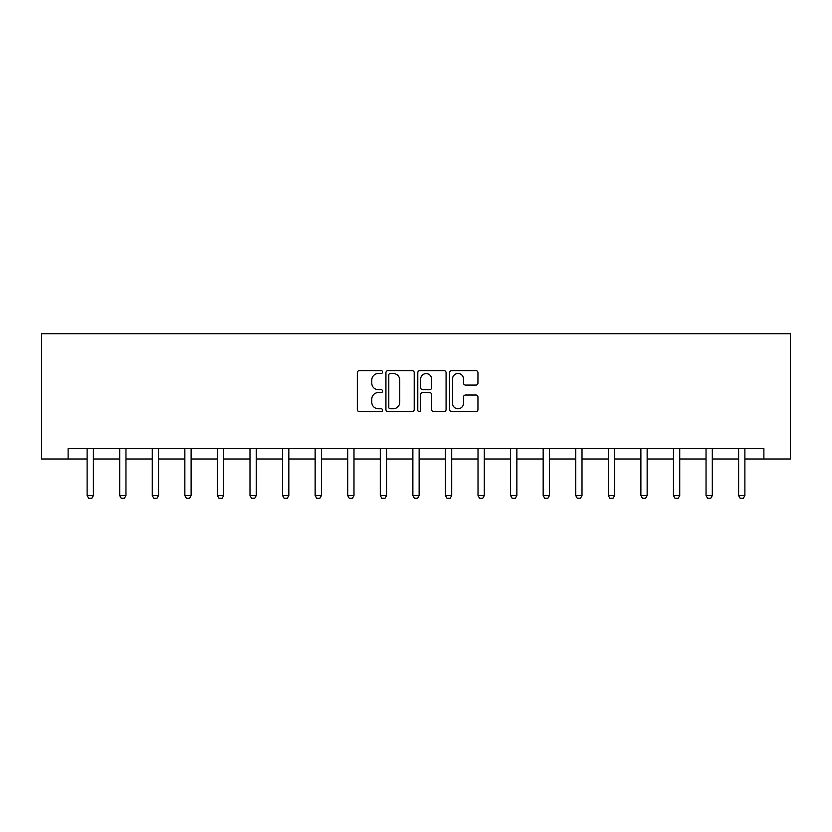 <?xml version="1.0" encoding="UTF-8"?>
<svg xmlns="http://www.w3.org/2000/svg" width="832" height="832" viewBox="0 0 832 832"><rect width="100%" height="100%" fill="white"/><g stroke="black" fill="none" stroke-linecap="round" stroke-linejoin="round"><path stroke-width="1.25" d="M382.595 372.07A1.435 1.435 0 0 0 381.16 370.635L359.382 370.635A2.049 2.049 0 0 0 357.334 372.684L357.334 409.573A2.049 2.049 0 0 0 359.382 411.622L381.16 411.622A1.435 1.435 0 0 0 382.595 410.197A1.435 1.435 0 0 0 381.16 408.762L378.342 408.762A6.562 6.562 0 0 1 371.779 402.199L371.779 399.121A6.562 6.562 0 0 1 378.342 392.569L381.16 392.569A1.435 1.435 0 0 0 382.595 391.134A1.435 1.435 0 0 0 381.16 389.698L378.342 389.698A6.562 6.562 0 0 1 371.779 383.136L371.779 380.058A6.562 6.562 0 0 1 378.342 373.506L381.16 373.506A1.435 1.435 0 0 0 382.595 372.07M475.904 385.081A2.049 2.049 0 0 0 477.953 383.032L477.953 372.684A2.049 2.049 0 0 0 475.904 370.635L451.714 370.635A2.049 2.049 0 0 0 449.665 372.684L449.665 409.573A2.049 2.049 0 0 0 451.714 411.622L475.904 411.622A2.049 2.049 0 0 0 477.953 409.573L477.953 397.072A2.049 2.049 0 0 0 475.904 395.023L465.546 395.023A2.049 2.049 0 0 0 463.497 397.072L463.497 403.27A5.481 5.481 0 0 1 458.016 408.762A5.481 5.481 0 0 1 452.535 403.27L452.535 378.986A5.481 5.481 0 0 1 458.016 373.506A5.481 5.481 0 0 1 463.497 378.986L463.497 383.032A2.049 2.049 0 0 0 465.546 385.081L475.904 385.081M68.12 458.994L68.12 448.552L763.88 448.552L763.88 458.994L790.4 458.994L790.4 333.705L41.6 333.705L41.6 458.994L87.121 458.994M414.211 372.684A2.049 2.049 0 0 0 412.152 370.635L387.972 370.635A2.049 2.049 0 0 0 385.923 372.684L385.923 409.573A2.049 2.049 0 0 0 387.972 411.622L412.152 411.622A2.049 2.049 0 0 0 414.211 409.573L414.211 372.684M419.848 370.635L444.028 370.635A2.049 2.049 0 0 1 446.077 372.684L446.077 409.573A2.049 2.049 0 0 1 444.028 411.622L433.68 411.622A2.049 2.049 0 0 1 431.631 409.573L431.631 394.618A2.049 2.049 0 0 0 429.582 392.569L422.708 392.569A2.049 2.049 0 0 0 420.659 394.618L420.659 410.197A1.435 1.435 0 0 1 419.224 411.622A1.435 1.435 0 0 1 417.789 410.197L417.789 372.684A2.049 2.049 0 0 1 419.848 370.635M93.382 458.994L119.694 458.994M125.965 458.994L152.266 458.994M158.538 458.994L184.85 458.994M191.11 458.994L217.422 458.994M223.683 458.994L249.995 458.994M256.256 458.994L282.568 458.994M288.829 458.994L315.141 458.994M321.412 458.994L347.714 458.994M353.985 458.994L380.297 458.994M386.558 458.994L412.87 458.994M419.13 458.994L445.442 458.994M451.703 458.994L478.015 458.994M484.286 458.994L510.588 458.994M516.859 458.994L543.171 458.994M549.432 458.994L575.744 458.994M582.005 458.994L608.317 458.994M614.578 458.994L640.89 458.994M647.15 458.994L673.462 458.994M679.734 458.994L706.035 458.994M712.306 458.994L738.618 458.994M744.879 458.994L763.88 458.994M390.229 373.506A1.435 1.435 0 0 0 388.794 374.941L388.794 407.326A1.435 1.435 0 0 0 390.229 408.762L393.193 408.762A6.562 6.562 0 0 0 399.755 402.199L399.755 380.058A6.562 6.562 0 0 0 393.193 373.506L390.229 373.506M431.631 379.09A5.481 5.481 0 0 0 426.15 373.61A5.481 5.481 0 0 0 420.659 379.09L420.659 387.65A2.049 2.049 0 0 0 422.708 389.698L429.582 389.698A2.049 2.049 0 0 0 431.631 387.65L431.631 379.09M93.631 448.552L93.486 449.01A2.09 2.09 0 0 0 93.382 449.644L93.382 495.581L91.822 498.295L88.691 498.295L87.121 495.581L87.121 449.644A2.09 2.09 0 0 0 87.027 449.01L86.882 448.552M87.121 495.581L93.382 495.581M126.204 448.552L126.058 449.01A2.09 2.09 0 0 0 125.965 449.644L125.965 495.581L124.394 498.295L121.264 498.295L119.694 495.581L119.694 449.644A2.09 2.09 0 0 0 119.6 449.01L119.454 448.552M119.694 495.581L125.965 495.581M158.777 448.552L158.631 449.01A2.09 2.09 0 0 0 158.538 449.644L158.538 495.581L156.967 498.295L153.837 498.295L152.266 495.581L152.266 449.644A2.09 2.09 0 0 0 152.173 449.01L152.027 448.552M152.266 495.581L158.538 495.581M191.35 448.552L191.204 449.01A2.09 2.09 0 0 0 191.11 449.644L191.11 495.581L189.54 498.295L186.41 498.295L184.85 495.581L184.85 449.644A2.09 2.09 0 0 0 184.746 449.01L184.6 448.552M184.85 495.581L191.11 495.581M223.922 448.552L223.787 449.01A2.09 2.09 0 0 0 223.683 449.644L223.683 495.581L222.123 498.295L218.982 498.295L217.422 495.581L217.422 449.644A2.09 2.09 0 0 0 217.318 449.01L217.173 448.552M217.422 495.581L223.683 495.581M256.506 448.552L256.36 449.01A2.09 2.09 0 0 0 256.256 449.644L256.256 495.581L254.696 498.295L251.566 498.295L249.995 495.581L249.995 449.644A2.09 2.09 0 0 0 249.891 449.01L249.756 448.552M249.995 495.581L256.256 495.581M289.078 448.552L288.933 449.01A2.09 2.09 0 0 0 288.829 449.644L288.829 495.581L287.269 498.295L284.138 498.295L282.568 495.581L282.568 449.644A2.09 2.09 0 0 0 282.474 449.01L282.329 448.552M282.568 495.581L288.829 495.581M321.651 448.552L321.506 449.01A2.09 2.09 0 0 0 321.412 449.644L321.412 495.581L319.842 498.295L316.711 498.295L315.141 495.581L315.141 449.644A2.09 2.09 0 0 0 315.047 449.01L314.902 448.552M315.141 495.581L321.412 495.581M354.224 448.552L354.078 449.01A2.09 2.09 0 0 0 353.985 449.644L353.985 495.581L352.414 498.295L349.284 498.295L347.714 495.581L347.714 449.644A2.09 2.09 0 0 0 347.62 449.01L347.474 448.552M347.714 495.581L353.985 495.581M386.797 448.552L386.651 449.01A2.09 2.09 0 0 0 386.558 449.644L386.558 495.581L384.987 498.295L381.857 498.295L380.297 495.581L380.297 449.644A2.09 2.09 0 0 0 380.193 449.01L380.047 448.552M380.297 495.581L386.558 495.581M419.37 448.552L419.234 449.01A2.09 2.09 0 0 0 419.13 449.644L419.13 495.581L417.57 498.295L414.43 498.295L412.87 495.581L412.87 449.644A2.09 2.09 0 0 0 412.766 449.01L412.63 448.552M412.87 495.581L419.13 495.581M451.953 448.552L451.807 449.01A2.09 2.09 0 0 0 451.703 449.644L451.703 495.581L450.143 498.295L447.013 498.295L445.442 495.581L445.442 449.644A2.09 2.09 0 0 0 445.349 449.01L445.203 448.552M445.442 495.581L451.703 495.581M484.526 448.552L484.38 449.01A2.09 2.09 0 0 0 484.286 449.644L484.286 495.581L482.716 498.295L479.586 498.295L478.015 495.581L478.015 449.644A2.09 2.09 0 0 0 477.922 449.01L477.776 448.552M478.015 495.581L484.286 495.581M517.098 448.552L516.953 449.01A2.09 2.09 0 0 0 516.859 449.644L516.859 495.581L515.289 498.295L512.158 498.295L510.588 495.581L510.588 449.644A2.09 2.09 0 0 0 510.494 449.01L510.349 448.552M510.588 495.581L516.859 495.581M549.671 448.552L549.526 449.01A2.09 2.09 0 0 0 549.432 449.644L549.432 495.581L547.862 498.295L544.731 498.295L543.171 495.581L543.171 449.644A2.09 2.09 0 0 0 543.067 449.01L542.922 448.552M543.171 495.581L549.432 495.581M582.244 448.552L582.109 449.01A2.09 2.09 0 0 0 582.005 449.644L582.005 495.581L580.434 498.295L577.304 498.295L575.744 495.581L575.744 449.644A2.09 2.09 0 0 0 575.64 449.01L575.494 448.552M575.744 495.581L582.005 495.581M614.827 448.552L614.682 449.01A2.09 2.09 0 0 0 614.578 449.644L614.578 495.581L613.018 498.295L609.877 498.295L608.317 495.581L608.317 449.644A2.09 2.09 0 0 0 608.213 449.01L608.078 448.552M608.317 495.581L614.578 495.581M647.4 448.552L647.254 449.01A2.09 2.09 0 0 0 647.15 449.644L647.15 495.581L645.59 498.295L642.46 498.295L640.89 495.581L640.89 449.644A2.09 2.09 0 0 0 640.796 449.01L640.65 448.552M640.89 495.581L647.15 495.581M679.973 448.552L679.827 449.01A2.09 2.09 0 0 0 679.734 449.644L679.734 495.581L678.163 498.295L675.033 498.295L673.462 495.581L673.462 449.644A2.09 2.09 0 0 0 673.369 449.01L673.223 448.552M673.462 495.581L679.734 495.581M712.546 448.552L712.4 449.01A2.09 2.09 0 0 0 712.306 449.644L712.306 495.581L710.736 498.295L707.606 498.295L706.035 495.581L706.035 449.644A2.09 2.09 0 0 0 705.942 449.01L705.796 448.552M706.035 495.581L712.306 495.581M745.118 448.552L744.973 449.01A2.09 2.09 0 0 0 744.879 449.644L744.879 495.581L743.309 498.295L740.178 498.295L738.618 495.581L738.618 449.644A2.09 2.09 0 0 0 738.514 449.01L738.369 448.552M738.618 495.581L744.879 495.581"/></g></svg>
